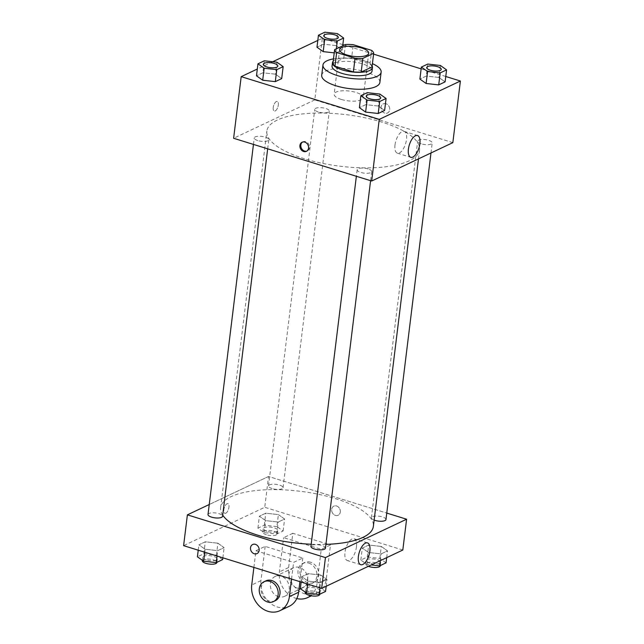 <?xml version="1.0" encoding="UTF-8"?>
<svg xmlns="http://www.w3.org/2000/svg" width="644" height="644" viewBox="0 0 644 644"><rect width="100%" height="100%" fill="white"/><g stroke="black" fill="none" stroke-linecap="round" stroke-linejoin="round"><path stroke-width="0.48" stroke-dasharray="3.22 2.42" d="M341.312 99.442A14.659 4.943 -173 0 1 334.147 94.169A14.659 4.943 -173 0 1 349.298 91.046A14.659 4.943 -173 0 1 363.24 97.735A14.659 4.943 -173 0 1 341.312 99.442M332.94 63.329L343.767 58.21L345.45 44.517M343.767 58.21A19.682 6.641 -173 0 1 351.568 58.371L353.25 44.678M372.007 66.952A19.682 6.641 -173 0 0 369.978 64.07L351.568 58.371M372.127 65.97A20.149 6.794 7 0 0 355.858 58.765A20.149 6.794 7 0 0 335.218 59.803A20.149 6.794 7 0 0 333.206 61.196M332.054 66.107A20.149 6.794 -173 0 1 334.8 63.225A20.149 6.794 -173 0 1 357.71 62.613A20.149 6.794 -173 0 1 372.055 71.017M369.978 64.07L371.66 50.377M333.487 58.886A29.31 9.885 -173 0 1 372.409 63.659M321.702 75.259A29.31 9.885 -173 0 1 351.994 69.021A29.31 9.885 -173 0 1 379.888 82.408M336.321 48.839L335.806 53.033L334.228 52.856L335.806 53.033L342.189 50.007L335.975 45.587L323.368 44.178L316.977 47.205L323.368 44.178L324.834 32.2M440.359 65.463L438.886 77.441L445.109 81.869L438.886 77.441L426.28 76.04L419.888 79.059L426.28 76.04L427.753 64.054M445.769 76.491L421.144 68.868M373.576 54.144L344.274 45.072M342.849 44.629L322.338 38.286L317.806 40.427M272.734 61.735L257.31 69.029M276.944 62.202L275.479 74.189L281.694 78.608L275.479 74.189L262.873 72.788L256.481 75.807L262.873 72.788L264.338 60.802M379.863 94.064L378.39 106.043L384.613 110.47L378.39 106.043L365.784 104.642L359.392 107.661L365.784 104.642L367.257 92.656M452.837 142.638L314.771 99.909L322.338 38.286M314.771 99.909L233.619 138.275M273.241 107.451A5.039 2.23 107.2 0 0 274.288 111.066A5.039 2.23 107.2 0 0 277.91 106.912A5.039 2.23 107.2 0 0 277.266 101.438A5.039 2.23 107.2 0 0 273.241 107.451A5.039 2.23 107.2 0 0 274.288 111.066A5.039 2.23 107.2 0 0 277.91 106.912A5.039 2.23 107.2 0 0 277.266 101.438A5.039 2.23 107.2 0 0 273.241 107.451M304.491 158.77A76.942 25.953 -173 0 1 266.858 131.078A76.942 25.953 -173 0 1 346.392 114.696A76.942 25.953 -173 0 1 419.59 149.835A76.942 25.953 -173 0 1 304.491 158.77M421.248 143.829A7.325 2.471 -173 0 1 417.658 141.189A7.325 2.471 -173 0 1 425.233 139.627A7.325 2.471 -173 0 1 432.204 142.976A7.325 2.471 -173 0 1 421.248 143.829M318.329 111.975A7.325 2.471 -173 0 1 314.747 109.335A7.325 2.471 -173 0 1 322.322 107.773A7.325 2.471 -173 0 1 329.293 111.122A7.325 2.471 -173 0 1 318.329 111.975M257.833 140.577A7.325 2.471 -173 0 1 254.251 137.937A7.325 2.471 -173 0 1 261.826 136.375A7.325 2.471 -173 0 1 268.798 139.724A7.325 2.471 -173 0 1 257.833 140.577M368.127 168.945A7.325 2.471 7 0 0 357.162 169.791A7.325 2.471 7 0 0 364.134 173.139A7.325 2.471 7 0 0 371.709 171.578A7.325 2.471 7 0 0 368.127 168.945M385.957 103.732A5.039 4.186 -115.3 0 0 383.228 103.885A5.039 4.186 -115.3 0 0 381.594 110.221A5.039 4.186 -115.3 0 0 387.535 112.99A5.039 4.186 -115.3 0 0 389.652 108.2A5.039 4.186 -115.3 0 0 385.957 103.732A5.039 4.186 -115.3 0 0 383.228 103.885A5.039 4.186 -115.3 0 0 381.594 110.229A5.039 4.186 -115.3 0 0 387.535 112.99A5.039 4.186 -115.3 0 0 389.652 108.2A5.039 4.186 -115.3 0 0 385.957 103.732M302.551 142.066A5.039 4.186 64.7 0 1 303.002 141.809A5.039 4.186 64.7 0 1 308.943 144.578A5.039 4.186 64.7 0 1 307.309 150.921A5.039 4.186 64.7 0 1 306.826 151.107M394.997 144.989A11.407 5.055 -72.8 0 1 404.118 131.368A11.407 5.055 -72.8 0 1 405.575 143.765A11.407 5.055 -72.8 0 1 397.372 153.167A11.407 5.055 -72.8 0 1 394.997 144.989M222.703 515.111A76.942 25.953 -173 0 1 220.626 507.657A76.942 25.953 -173 0 1 300.152 491.275A76.942 25.953 -173 0 1 373.359 526.406M325.936 544.357A76.942 25.953 -173 0 1 311.189 544.244M325.47 548.157A7.325 2.471 7 0 0 321.887 545.516A7.325 2.471 7 0 0 310.923 546.37M272.09 488.546A7.325 2.471 -173 0 1 268.508 485.914A7.325 2.471 -173 0 1 276.083 484.352A7.325 2.471 -173 0 1 283.054 487.693A7.325 2.471 -173 0 1 272.09 488.546M208.012 514.516A7.325 2.471 -173 0 1 215.587 512.954A7.325 2.471 -173 0 1 222.558 516.303M374.132 520.102A7.325 2.471 -173 0 1 371.419 517.768A7.325 2.471 -173 0 1 378.994 516.206A7.325 2.471 -173 0 1 385.965 519.555M268.54 476.48L209.236 504.518L268.54 476.48L386.762 513.075L268.54 476.48L264.756 507.295L183.604 545.661M366.203 96.173A7.325 2.471 -173 0 1 373.778 94.628A7.325 2.471 -173 0 1 380.749 97.96M378.39 106.043L365.784 104.642M426.698 67.572A7.325 2.471 -173 0 1 434.273 66.026A7.325 2.471 -173 0 1 441.245 69.359M438.886 77.441L426.28 76.04M263.291 64.32A7.325 2.471 -173 0 1 270.858 62.774A7.325 2.471 -173 0 1 277.83 66.107M275.479 74.189L262.873 72.788M323.787 35.718A7.325 2.471 -173 0 1 331.354 34.172A7.325 2.471 -173 0 1 338.325 37.505M335.806 53.033L342.189 50.007L335.975 45.587L337.44 33.601M335.975 45.587L323.368 44.178M342.189 50.007L342.705 45.813M325.55 591.458L319.335 587.038L306.729 585.629L300.337 588.648M309.257 591.796A7.325 2.471 -173 0 1 305.675 589.163A7.325 2.471 -173 0 1 313.25 587.602A7.325 2.471 -173 0 1 320.221 590.951A7.325 2.471 -173 0 1 309.257 591.796M320.809 575.052L308.194 573.651L301.811 576.67L308.025 581.097L320.632 582.498L327.023 579.479L320.809 575.052L308.194 573.651L301.811 576.67L308.025 581.097L320.632 582.498L327.023 579.479L320.809 575.052L319.335 587.038M306.729 585.629L308.194 573.651M301.151 582.047L301.811 576.67M307.663 584.06L308.025 581.097M319.971 587.875L320.632 582.498M326.194 586.249L327.023 579.479M305.248 592.585A7.325 2.471 -173 0 1 312.823 591.023A7.325 2.471 -173 0 1 319.794 594.372M386.046 562.856L379.831 558.429L367.225 557.028L360.833 560.047L367.056 564.474L371.266 564.941M369.753 563.194A7.325 2.471 -173 0 1 366.17 560.562A7.325 2.471 -173 0 1 373.745 559A7.325 2.471 -173 0 1 380.717 562.349A7.325 2.471 -173 0 1 369.753 563.194M381.304 546.45L368.698 545.049L362.306 548.068L368.521 552.488L381.127 553.896L387.519 550.878L381.304 546.45L368.698 545.049L362.306 548.068L368.521 552.488L381.127 553.896L387.519 550.878L381.304 546.45L379.831 558.429M367.225 557.028L368.698 545.049M360.833 560.047L362.306 548.068M367.056 564.474L368.521 552.488M380.298 560.666L381.127 553.896M386.69 557.648L387.519 550.878M368.4 566.293A7.325 2.471 -173 0 1 365.752 563.983A7.325 2.471 -173 0 1 373.319 562.421A7.325 2.471 -173 0 1 380.29 565.77M222.639 559.604L216.416 555.176L203.81 553.776L197.418 556.794M206.338 559.942A7.325 2.471 -173 0 1 202.755 557.31A7.325 2.471 -173 0 1 210.33 555.748A7.325 2.471 -173 0 1 217.302 559.089A7.325 2.471 -173 0 1 206.338 559.942M217.889 543.198L205.283 541.789L198.891 544.816L205.114 549.235L217.72 550.644L224.112 547.617L217.889 543.198L205.283 541.789L198.891 544.816L205.114 549.235L217.72 550.644L224.112 547.617L217.889 543.198L216.416 555.176M203.81 553.776L205.283 541.789M198.231 550.193L198.891 544.816M204.744 552.206L205.114 549.235M217.06 556.022L217.72 550.644M222.856 557.809L224.112 547.617M202.337 560.731A7.325 2.471 -173 0 1 209.912 559.169A7.325 2.471 -173 0 1 216.883 562.518M276.912 526.575L264.306 525.174L257.914 528.193L264.137 532.62L276.743 534.021L283.135 531.002L276.912 526.575L278.385 514.596L265.779 513.188L259.387 516.214L265.61 520.634L278.216 522.034L284.608 519.016L278.385 514.596L265.779 513.188L259.387 516.214L265.61 520.634L278.216 522.034L284.608 519.016L278.385 514.596M266.833 531.34A7.325 2.471 -173 0 1 263.251 528.7A7.325 2.471 -173 0 1 270.826 527.146A7.325 2.471 -173 0 1 277.797 530.487A7.325 2.471 -173 0 1 266.833 531.34M264.306 525.174L265.779 513.188M257.914 528.193L259.387 516.214M264.137 532.62L265.61 520.634M276.743 534.021L278.216 522.034M283.135 531.002L284.608 519.016M266.415 534.761A7.325 2.471 -173 0 1 262.833 532.129A7.325 2.471 -173 0 1 270.408 530.567A7.325 2.471 -173 0 1 277.379 533.916A7.325 2.471 -173 0 1 266.415 534.761M256.988 553.607L256.988 553.607A5.039 4.186 -115.3 0 0 258.622 547.263A5.039 4.186 -115.3 0 0 252.681 544.502L252.681 544.502M356.462 546.941A11.407 5.055 107.2 0 0 354.095 538.762A11.407 5.055 107.2 0 0 345.892 548.165A11.407 5.055 107.2 0 0 347.349 560.554A11.407 5.055 107.2 0 0 356.462 546.941M340.306 512.02A5.039 4.186 -115.3 0 0 338.422 507.061A5.039 4.186 -115.3 0 0 333.834 506.128A5.039 4.186 -115.3 0 0 332.207 512.471A5.039 4.186 -115.3 0 0 338.14 515.24A5.039 4.186 -115.3 0 0 340.306 512.02A5.039 4.186 64.7 0 1 338.14 515.24A5.039 4.186 64.7 0 1 332.207 512.471A5.039 4.186 64.7 0 1 333.834 506.128A5.039 4.186 64.7 0 1 338.422 507.061A5.039 4.186 64.7 0 1 340.306 512.02M402.814 550.024L264.756 507.295M225.811 513.212A5.039 2.23 107.2 0 0 228.765 508.229A5.039 2.23 107.2 0 0 227.871 503.689A5.039 2.23 107.2 0 0 224.249 507.842A5.039 2.23 107.2 0 0 224.893 513.316A5.039 2.23 107.2 0 0 225.811 513.212A5.039 2.23 -72.8 0 1 224.901 513.316A5.039 2.23 -72.8 0 1 224.257 507.842A5.039 2.23 -72.8 0 1 227.879 503.689A5.039 2.23 -72.8 0 1 228.765 508.229A5.039 2.23 -72.8 0 1 225.811 513.212M292.827 533.296L283.602 537.659L321.251 549.308L330.477 544.953L326.275 579.181A21.985 18.257 64.7 0 1 316.84 593.229A21.985 18.257 64.7 0 1 296.828 589.171A21.985 18.257 64.7 0 1 288.625 567.533L292.827 533.296L330.477 544.953M253.889 567.42L255.934 550.741L265.159 546.378L302.809 558.034L293.592 562.389L291.539 579.069M255.934 550.741L293.592 562.389M278.522 596.706A10.988 9.129 64.7 0 1 270.456 586.958A10.988 9.129 64.7 0 1 275.085 576.501A10.988 9.129 64.7 0 1 288.037 582.538A10.988 9.129 64.7 0 1 284.479 596.376A10.988 9.129 64.7 0 1 278.522 596.706M265.159 546.378L260.957 580.614A21.985 18.257 -115.3 0 0 269.16 602.253A21.985 18.257 -115.3 0 0 289.18 606.31M302.809 558.034L299.911 581.661M296.964 587.988A10.988 9.129 64.7 0 1 288.906 578.24A10.988 9.129 64.7 0 1 293.527 567.783A10.988 9.129 64.7 0 1 306.48 573.812A10.988 9.129 64.7 0 1 302.922 587.658A10.988 9.129 64.7 0 1 296.964 587.988M326.275 579.181L317.049 583.544L321.251 549.308M296.795 598.558A21.985 18.257 64.7 0 1 279.399 571.888L283.602 537.659M317.049 583.544A21.985 18.257 64.7 0 1 310.666 595.684M275.254 600.731A10.988 9.129 64.7 0 1 269.297 601.069A10.988 9.129 64.7 0 1 261.239 591.321A10.988 9.129 64.7 0 1 265.859 580.864M308.709 563.089A10.988 9.129 64.7 0 1 316.768 572.838A10.988 9.129 64.7 0 1 312.147 583.295A10.988 9.129 64.7 0 1 299.194 577.257A10.988 9.129 64.7 0 1 302.752 563.419A10.988 9.129 64.7 0 1 308.709 563.089M310.553 562.212A10.988 9.129 -115.3 0 0 304.596 562.55A10.988 9.129 -115.3 0 0 301.038 576.388A10.988 9.129 -115.3 0 0 313.99 582.426A10.988 9.129 -115.3 0 0 318.611 571.961A10.988 9.129 -115.3 0 0 310.553 562.212M260.957 580.614L251.732 584.969M288.625 567.533L279.399 571.888M339.613 49.66L334.147 94.169M368.706 53.235L363.24 97.735M303.002 141.809L302.076 142.252M307.309 150.921L306.383 151.356M397.372 153.167L410.775 157.313M404.118 131.368L417.521 135.522M418.479 158.883L419.59 149.835M220.626 507.657L266.858 131.078M357.162 169.791L356.365 176.271M371.709 171.578L370.59 180.674M283.054 487.693L329.293 111.122M268.508 485.914L314.747 109.335M267.679 148.82L268.798 139.724M253.454 144.417L254.251 137.937M430.981 152.974L432.204 142.976M371.419 517.768L417.658 141.189M319.827 594.171L320.221 590.951M305.304 592.182L305.675 589.163M380.322 565.561L380.717 562.349M365.752 563.983L366.17 560.562M216.907 562.309L217.302 559.089M202.385 560.328L202.755 557.31M277.379 533.916L277.797 530.487M262.833 532.129L263.251 528.7M367.499 542.908L354.095 538.762M360.753 564.699L347.349 560.554M284.479 596.376L298.945 589.534M300.531 588.785L302.922 587.658M275.085 576.501L293.527 567.783M304.596 562.55L302.752 563.419M313.99 582.426L312.147 583.295M316.84 593.229L311.382 595.813"/><path stroke-width="0.97" d="M346.778 54.933A14.659 4.943 -173 0 1 339.613 49.66A14.659 4.943 -173 0 1 354.755 46.545A14.659 4.943 -173 0 1 368.706 53.235A14.659 4.943 -173 0 1 346.778 54.933M362.862 58.379L373.689 53.259A19.682 6.641 -173 0 0 371.66 50.377L353.25 44.678A19.682 6.641 -173 0 0 345.45 44.517L334.622 49.636A19.682 6.641 -173 0 0 336.651 52.526L355.061 58.226A19.682 6.641 -173 0 0 362.862 58.379L361.179 72.072L372.007 66.952L373.689 53.259M336.651 52.526L334.969 66.219A19.682 6.641 -173 0 1 332.94 63.329L334.622 49.636M334.969 66.219L353.379 71.919L355.061 58.226M361.179 72.072A19.682 6.641 -173 0 1 353.379 71.919M333.206 61.196A20.149 6.794 7 0 0 332.473 62.685A20.149 6.794 7 0 0 351.648 71.886A20.149 6.794 7 0 0 372.474 67.596A20.149 6.794 7 0 0 372.127 65.97M372.474 67.596L372.055 71.017A20.149 6.794 -173 0 1 341.908 73.36A20.149 6.794 -173 0 1 332.054 66.107L332.473 62.685M372.409 63.659A29.31 9.885 -173 0 1 381.143 72.136A29.31 9.885 -173 0 1 337.303 75.541A29.31 9.885 -173 0 1 322.966 64.996A29.31 9.885 -173 0 1 333.487 58.886M381.143 72.136L379.888 82.408A29.31 9.885 -173 0 1 336.039 85.813A29.31 9.885 -173 0 1 321.702 75.259L322.966 64.996M318.45 35.219L316.977 47.205L323.191 51.625L334.228 52.856L323.191 51.625L324.665 39.646L337.271 41.047L343.663 38.028L337.44 33.601L324.834 32.2L318.45 35.219L324.665 39.646M421.361 67.081L419.888 79.059L426.111 83.487L438.717 84.887L445.109 81.869L446.582 69.882L440.359 65.463L427.753 64.054L421.361 67.081L427.584 71.5L440.19 72.901L446.582 69.882M257.31 69.029L241.186 76.652L379.244 119.39L460.396 81.015L445.769 76.491M421.144 68.868L373.576 54.144M344.274 45.072L342.849 44.629M317.806 40.427L272.734 61.735M257.954 63.82L256.481 75.807L262.696 80.226L275.302 81.635L281.694 78.608L283.167 66.63L276.944 62.202L264.338 60.802L257.954 63.82L264.169 68.248L276.775 69.649L283.167 66.63M360.865 95.682L359.392 107.661L365.615 112.088L378.221 113.489L384.613 110.47L386.086 98.484L379.863 94.064L367.257 92.656L360.865 95.682L367.088 100.102L379.694 101.511L386.086 98.484M460.396 81.015L452.837 142.638L371.677 181.012L233.619 138.275L241.186 76.652M371.677 181.012L379.244 119.39M408.409 149.134A11.407 5.055 -72.8 0 1 417.521 135.522A11.407 5.055 -72.8 0 1 418.978 147.911A11.407 5.055 -72.8 0 1 410.775 157.313A11.407 5.055 -72.8 0 1 408.409 149.134M303.646 151.509A5.039 4.186 64.7 0 1 299.951 147.041A5.039 4.186 64.7 0 1 302.076 142.252A5.039 4.186 64.7 0 1 308.009 145.013A5.039 4.186 64.7 0 1 306.383 151.356A5.039 4.186 64.7 0 1 303.646 151.509M306.826 151.107A5.039 4.186 64.7 0 1 304.58 151.074A5.039 4.186 64.7 0 1 300.941 146.904A5.039 4.186 64.7 0 1 302.551 142.066M311.189 544.244A76.942 25.953 -173 0 1 258.26 535.349A76.942 25.953 -173 0 1 222.703 515.111M418.479 158.883L373.359 526.406A76.942 25.953 -173 0 1 325.936 544.357M356.365 176.271L310.923 546.37A7.325 2.471 7 0 0 317.894 549.718A7.325 2.471 7 0 0 325.47 548.157L370.59 180.674M267.679 148.82L222.558 516.303A7.325 2.471 -173 0 1 211.594 517.148A7.325 2.471 -173 0 1 208.012 514.516L253.454 144.417M430.981 152.974L385.965 519.555A7.325 2.471 -173 0 1 375.009 520.4A7.325 2.471 -173 0 1 374.132 520.102M321.662 588.399L183.604 545.661L187.388 514.854L209.236 504.518L187.388 514.854L325.445 557.583L406.597 519.217L386.762 513.075L406.597 519.217L402.814 550.024L321.662 588.399L325.445 557.583L406.597 519.217M380.749 97.977L380.749 97.952A7.325 2.471 -173 0 1 369.793 98.798A7.325 2.471 -173 0 1 366.203 96.189A7.325 2.471 -173 0 1 366.203 96.173A7.325 2.471 -173 0 1 373.778 94.604A7.325 2.471 -173 0 1 380.749 97.952A7.325 2.471 -173 0 1 380.749 97.977A7.325 2.471 -173 0 1 369.785 98.83A7.325 2.471 -173 0 1 366.203 96.165L366.203 96.189M359.392 107.661L365.615 112.088L367.088 100.102M365.615 112.088L378.221 113.489L379.694 101.511M378.221 113.489L384.613 110.47M430.281 70.228A7.325 2.471 -173 0 1 426.698 67.588A7.325 2.471 -173 0 1 426.698 67.572A7.325 2.471 -173 0 1 434.273 66.002A7.325 2.471 -173 0 1 441.245 69.343A7.325 2.471 -173 0 1 441.245 69.375A7.325 2.471 -173 0 1 430.281 70.228M419.888 79.059L426.111 83.487L427.584 71.5M426.111 83.487L438.717 84.887L440.19 72.901M438.717 84.887L445.109 81.869M441.245 69.375L441.245 69.343A7.325 2.471 -173 0 1 430.289 70.196A7.325 2.471 -173 0 1 426.698 67.564L426.698 67.564M266.874 66.968A7.325 2.471 -173 0 1 263.283 64.336A7.325 2.471 -173 0 1 263.291 64.32A7.325 2.471 -173 0 1 270.866 62.75A7.325 2.471 -173 0 1 277.838 66.091A7.325 2.471 -173 0 1 277.83 66.123A7.325 2.471 -173 0 1 266.874 66.968M256.481 75.807L262.696 80.226L264.169 68.248M262.696 80.226L275.302 81.635L276.775 69.649M275.302 81.635L281.694 78.608M277.83 66.123L277.838 66.091A7.325 2.471 -173 0 1 266.874 66.944A7.325 2.471 -173 0 1 263.291 64.303L263.291 64.303M338.333 37.489L338.325 37.521A7.325 2.471 -173 0 1 338.325 37.521A7.325 2.471 -173 0 1 327.369 38.366A7.325 2.471 -173 0 1 323.779 35.734A7.325 2.471 -173 0 1 323.787 35.718A7.325 2.471 -173 0 1 331.362 34.14A7.325 2.471 -173 0 1 338.333 37.489A7.325 2.471 -173 0 1 327.369 38.342A7.325 2.471 -173 0 1 323.787 35.702L323.779 35.734M316.977 47.205L323.191 51.625M336.321 48.839L337.271 41.047M342.705 45.813L343.663 38.028M301.151 582.047L300.337 588.648L306.56 593.076L319.166 594.476L325.55 591.458L326.194 586.249M306.56 593.076L307.663 584.06M319.166 594.476L319.971 587.875M319.827 594.171L319.794 594.372A7.325 2.471 -173 0 1 308.838 595.225A7.325 2.471 -173 0 1 305.248 592.585L305.304 592.182M371.266 564.941L379.662 565.875L386.046 562.856L386.69 557.648M379.662 565.875L380.298 560.666M380.322 565.561L380.29 565.77A7.325 2.471 -173 0 1 369.334 566.623A7.325 2.471 -173 0 1 368.4 566.293M198.231 550.193L197.418 556.794L203.641 561.222L216.247 562.623L222.639 559.604L222.856 557.809M203.641 561.222L204.744 552.206M216.247 562.623L217.06 556.022M216.907 562.309L216.883 562.518A7.325 2.471 -173 0 1 205.919 563.363A7.325 2.471 -173 0 1 202.337 560.731L202.385 560.328M250.524 547.722A5.039 4.186 -115.3 0 0 252.408 552.681A5.039 4.186 -115.3 0 0 256.988 553.607A5.039 4.186 64.7 0 1 252.4 552.681A5.039 4.186 64.7 0 1 250.524 547.722A5.039 4.186 64.7 0 1 252.681 544.502A5.039 4.186 -115.3 0 0 250.524 547.722M252.681 544.502A5.039 4.186 64.7 0 1 258.622 547.263A5.039 4.186 64.7 0 1 256.988 553.607M187.388 514.854L325.445 557.583M369.873 551.087A11.407 5.055 -72.8 0 1 360.753 564.699A11.407 5.055 -72.8 0 1 359.296 552.311A11.407 5.055 -72.8 0 1 367.499 542.908A11.407 5.055 -72.8 0 1 369.873 551.087M299.911 581.661L298.607 592.263L289.381 596.626A21.985 18.257 64.7 0 1 279.955 610.673A21.985 18.257 64.7 0 1 259.943 606.616A21.985 18.257 64.7 0 1 251.732 584.969L253.889 567.42M279.955 610.673L289.18 606.31A21.985 18.257 -115.3 0 0 298.607 592.263M310.666 595.684A21.985 18.257 64.7 0 1 307.623 597.592A21.985 18.257 64.7 0 1 296.795 598.558M264.016 581.733L265.859 580.864A10.988 9.129 64.7 0 1 278.812 586.893A10.988 9.129 64.7 0 1 275.254 600.731L273.41 601.609A10.988 9.129 64.7 0 1 267.453 601.939A10.988 9.129 64.7 0 1 259.395 592.19A10.988 9.129 64.7 0 1 264.016 581.733A10.988 9.129 64.7 0 1 276.968 587.771A10.988 9.129 64.7 0 1 273.41 601.609M291.539 579.069L289.381 596.626M298.945 589.534L300.531 588.785M311.382 595.813L307.623 597.592"/></g></svg>
